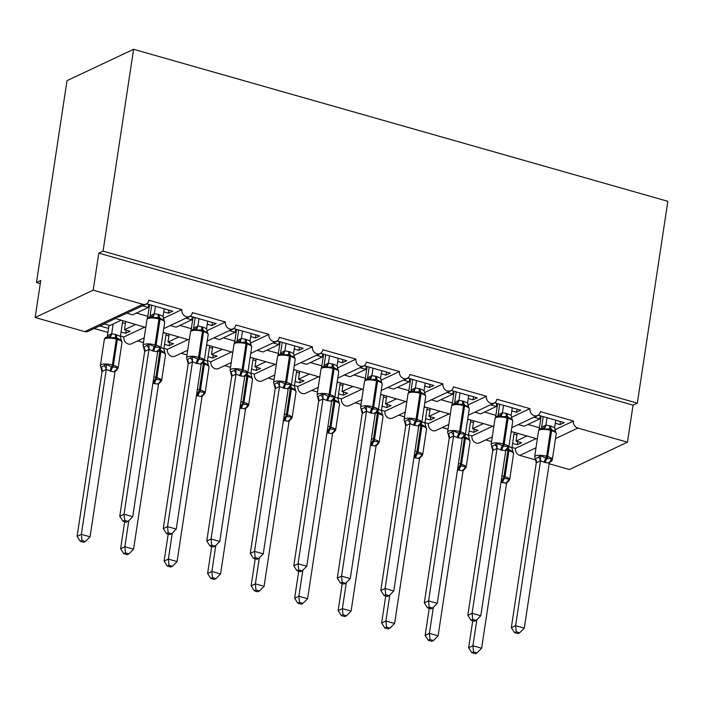 <?xml version="1.0" encoding="UTF-8"?>
<svg xmlns="http://www.w3.org/2000/svg" width="703" height="703" viewBox="0 0 703 703"><rect width="100%" height="100%" fill="white"/><g stroke="black" fill="none" stroke-linecap="round" stroke-linejoin="round"><path stroke-width="1.05" d="M554.913 429.779L573.481 421.035A5.879 5.149 64.8 0 0 577.857 428.074L627.454 442.187L633.06 405.148L637.322 403.144L667.85 201.304L133.588 49.298L67.005 80.652L36.486 282.492L40.282 283.573M144.616 327.194L123.877 336.965L120.433 335.981M135.389 324.566L124.466 329.716L130.037 331.298L125.767 333.31L121.039 331.965M108.543 328.406L100.011 325.981L104.281 323.969L109.853 325.559L120.775 320.41M107.928 332.422L94.184 328.512M125.661 321.798L124.466 329.716M573.481 421.035L540.414 411.624A5.879 5.149 -115.2 0 1 537.698 415.455A5.879 5.149 -115.2 0 1 532.127 414.462A5.879 5.149 -115.2 0 1 529.974 408.654L496.907 399.242A5.879 5.149 -115.2 0 1 494.191 403.074A5.879 5.149 -115.2 0 1 488.62 402.081A5.879 5.149 -115.2 0 1 486.467 396.272L453.4 386.87A5.879 5.149 -115.2 0 1 450.685 390.701A5.879 5.149 -115.2 0 1 445.113 389.708A5.879 5.149 -115.2 0 1 442.96 383.9L409.893 374.488A5.879 5.149 -115.2 0 1 407.178 378.319A5.879 5.149 -115.2 0 1 401.606 377.326A5.879 5.149 -115.2 0 1 399.453 371.518L366.386 362.107A5.879 5.149 -115.2 0 1 363.671 365.938A5.879 5.149 -115.2 0 1 358.099 364.945A5.879 5.149 -115.2 0 1 355.946 359.136L322.879 349.734A5.879 5.149 -115.2 0 1 320.164 353.565A5.879 5.149 -115.2 0 1 314.593 352.563A5.879 5.149 -115.2 0 1 312.44 346.764L279.372 337.352A5.879 5.149 -115.2 0 1 276.657 341.183A5.879 5.149 -115.2 0 1 271.086 340.19A5.879 5.149 -115.2 0 1 268.933 334.382L235.865 324.971A5.879 5.149 -115.2 0 1 233.15 328.802A5.879 5.149 -115.2 0 1 227.579 327.809A5.879 5.149 -115.2 0 1 225.426 322L192.358 312.598A5.879 5.149 -115.2 0 1 189.643 316.42A5.879 5.149 -115.2 0 1 184.072 315.427A5.879 5.149 -115.2 0 1 181.919 309.628L163.351 318.371M181.919 309.628L148.851 300.216A5.879 5.149 -115.2 0 1 146.136 304.048L119.027 316.816L113.772 317.958L145.767 327.519M146.136 304.048A5.879 5.149 -115.2 0 1 142.788 304.285L84.747 331.623A5.879 5.149 -115.2 0 0 88.095 331.385L114.923 318.749M188.123 339.575L167.384 349.338L163.94 348.363M178.896 336.948L167.973 342.097L173.544 343.679L169.274 345.691L164.546 344.347M144.106 338.53L143.517 338.363L144.177 338.046M163.008 333.389L164.282 332.791M143.5 342.546L137.691 340.893M169.168 334.18L167.973 342.097M225.426 322L206.858 330.744M231.63 351.948L210.891 361.72L207.447 360.744M222.403 349.329L211.48 354.47L217.051 356.061L212.781 358.064L208.053 356.72M187.613 350.902L187.024 350.735L187.683 350.428M206.515 345.771L207.789 345.164M187.007 354.927L181.198 353.275M212.675 346.561L211.48 354.47M268.933 334.382L250.365 343.126M275.137 364.33L254.398 374.101L250.953 373.117M265.91 361.702L254.987 366.852L260.558 368.434L256.287 370.446L251.56 369.101M231.12 363.284L230.531 363.117L231.19 362.81M250.022 358.143L251.296 357.546M230.514 367.3L224.705 365.648M256.182 358.934L254.987 366.852M312.44 346.764L293.872 355.507M318.644 376.711L297.905 386.474L294.46 385.499M309.417 374.084L298.494 379.233L304.065 380.815L299.794 382.827L295.067 381.483M274.627 375.666L274.038 375.499L274.697 375.182M293.529 370.525L294.803 369.927M274.021 379.682L268.212 378.029M299.689 371.316L298.494 379.233M355.946 359.136L337.378 367.88M362.15 389.084L341.412 398.856L337.967 397.88M352.924 386.465L342.001 391.606L347.572 393.197L343.301 395.2L338.574 393.856M318.134 388.038L317.545 387.871L318.204 387.564M337.036 382.907L338.31 382.3M317.528 392.063L311.719 390.411M343.196 383.697L342.001 391.606M399.453 371.518L380.885 380.261M405.657 401.466L384.919 411.237L381.474 410.253M396.43 398.838L385.508 403.988L391.079 405.569L386.808 407.582L382.081 406.237M361.641 400.42L361.052 400.253L361.711 399.945M380.543 395.279L381.817 394.682M361.034 404.436L355.226 402.784M386.703 396.07L385.508 403.988M442.96 383.9L424.392 392.643M449.164 413.847L428.426 423.61L424.981 422.635M439.937 411.22L429.015 416.369L434.586 417.951L430.315 419.963L425.587 418.619M405.148 412.802L404.559 412.635L405.218 412.327M424.05 407.661L425.324 407.063M404.541 416.817L398.733 415.165M430.21 408.452L429.015 416.369M486.467 396.272L467.899 405.016M492.671 426.22L471.933 435.992L468.488 435.016M483.444 423.601L472.521 428.742L478.093 430.333L473.822 432.336L469.094 430.992M448.655 425.174L448.066 425.007L448.725 424.7M467.557 420.043L468.831 419.436M448.048 429.199L442.24 427.547M473.717 420.833L472.521 428.742M529.974 408.654L511.406 417.397M126.768 313.169L132.612 314.83L148.254 307.466L142.691 305.875L146.953 303.872L172.71 311.201L168.448 313.204L168.913 310.12M163.72 311.86L168.448 313.204M149.59 304.619L147.823 316.306A8.621 3.295 105.9 0 1 147.384 318.415M170.275 325.551L176.119 327.211L191.761 319.839L186.198 318.257L190.46 316.245L216.216 323.573L211.954 325.586L212.42 322.492M207.227 324.241L211.954 325.586M193.097 317L191.33 328.688A8.621 3.295 105.9 0 1 190.891 330.797M213.782 337.923L219.626 339.593L235.268 332.22L229.705 330.638L233.967 328.626L259.723 335.955L255.461 337.967L255.927 334.874M250.734 336.623L255.461 337.967M236.603 329.373L234.837 341.069A8.621 3.295 105.9 0 1 234.398 343.169M257.289 350.305L263.133 351.966L278.775 344.602L273.212 343.011L277.474 341.008L303.23 348.337L298.968 350.34L299.434 347.256M294.241 348.996L298.968 350.34M280.11 341.755L278.344 353.442A8.621 3.295 105.9 0 1 277.905 355.551M300.796 362.686L306.64 364.347L322.282 356.975L316.719 355.393L320.981 353.381L346.737 360.709L342.475 362.722L342.941 359.628M337.748 361.377L342.475 362.722M323.617 354.136L321.851 365.824A8.621 3.295 105.9 0 1 321.412 367.933M344.303 375.059L350.147 376.729L365.788 369.356L360.226 367.774L364.488 365.762L390.244 373.091L385.982 375.103L386.448 372.01M381.254 373.759L385.982 375.103M367.124 366.509L365.358 378.205A8.621 3.295 105.9 0 1 364.927 380.305M387.81 387.441L393.654 389.102L409.295 381.738L403.733 380.156L407.995 378.144L433.751 385.472L429.489 387.476L429.955 384.392M424.761 386.132L429.489 387.476M410.631 378.891L408.865 390.578A8.621 3.295 105.9 0 1 408.434 392.687M431.317 399.822L437.161 401.483L452.811 394.119L447.24 392.529L451.502 390.517L477.258 397.845L472.996 399.858L473.462 396.764M468.268 398.513L472.996 399.858M454.138 391.272L452.372 402.96A8.621 3.295 105.9 0 1 451.941 405.069M474.824 412.195L480.667 413.865L496.318 406.492L490.747 404.91L495.009 402.898L520.765 410.227L516.503 412.239L516.969 409.146M511.775 410.895L516.503 412.239M497.645 403.645L495.879 415.341A8.621 3.295 105.9 0 1 495.448 417.441M536.178 438.602L515.44 448.373L511.995 447.389M526.951 435.974L516.028 441.124L521.6 442.705L517.329 444.718L512.601 443.373M492.162 437.556L491.573 437.389L492.232 437.081M511.063 432.424L512.338 431.818M491.555 441.572L485.747 439.92M517.223 433.206L516.028 441.124M518.331 424.577L524.174 426.238L539.825 418.874L534.254 417.292L538.516 415.28L564.272 422.608L560.01 424.621L560.476 421.528M555.282 423.268L560.01 424.621M541.152 416.027L539.386 427.714A8.621 3.295 105.9 0 1 538.955 429.823M36.486 282.492L40.748 280.479L35.15 317.51L93.191 290.172L98.789 253.142L633.06 405.148M93.191 290.172L142.788 304.285M144.212 337.827L131.602 343.767A5.879 5.149 -115.2 0 1 126.03 342.765A5.879 5.149 -115.2 0 1 123.877 336.965M35.15 317.51L84.747 331.623M515.44 448.373A5.879 5.149 64.8 0 0 519.816 455.412L535.677 459.929M549.157 463.76L569.412 469.525L627.454 442.187M492.267 436.853L479.657 442.793A5.879 5.149 -115.2 0 1 474.086 441.8A5.879 5.149 -115.2 0 1 471.933 435.992M448.76 424.471L436.15 430.412A5.879 5.149 -115.2 0 1 430.579 429.419A5.879 5.149 -115.2 0 1 428.426 423.61M405.253 412.099L392.643 418.039A5.879 5.149 -115.2 0 1 387.072 417.046A5.879 5.149 -115.2 0 1 384.919 411.237M361.746 399.717L349.136 405.657A5.879 5.149 -115.2 0 1 343.565 404.664A5.879 5.149 -115.2 0 1 341.412 398.856M318.239 387.335L305.629 393.276A5.879 5.149 -115.2 0 1 300.058 392.283A5.879 5.149 -115.2 0 1 297.905 386.474M274.732 374.963L262.122 380.903A5.879 5.149 -115.2 0 1 256.551 379.91A5.879 5.149 -115.2 0 1 254.398 374.101M231.225 362.581L218.615 368.521A5.879 5.149 -115.2 0 1 213.044 367.528A5.879 5.149 -115.2 0 1 210.891 361.72M187.719 350.199L175.109 356.14A5.879 5.149 -115.2 0 1 169.537 355.147A5.879 5.149 -115.2 0 1 167.384 349.338M148.254 307.466L148.728 304.373M191.761 319.839L192.235 316.754M235.268 332.22L235.742 329.127M278.775 344.602L279.249 341.509M322.282 356.975L322.756 353.89M365.788 369.356L366.263 366.263M409.295 381.738L409.77 378.645M452.811 394.119L453.277 391.026M496.318 406.492L496.784 403.399M539.825 418.874L540.291 415.781M98.789 253.142L103.06 251.129L637.322 403.144M133.588 49.298L103.06 251.129M517.329 444.718L517.795 441.625M473.822 432.336L474.288 429.252M430.315 419.963L430.781 416.87M386.808 407.582L387.274 404.489M343.301 395.2L343.767 392.116M299.794 382.827L300.26 379.734M256.287 370.446L256.753 367.353M212.781 358.064L213.246 354.971M169.274 345.691L169.739 342.598M125.767 333.31L126.232 330.217M555.598 431.765L550.317 428.944L544.509 429.05L542.075 428.197M535.141 458.207L535.282 458.681L538.489 457.178L540.484 455.693L546.943 458.497L551.706 458.883L551.205 460.79A4.306 3.216 43.6 0 0 550.062 461.353M514.499 632.612L517.97 633.605L519.675 632.797L516.204 631.812L514.499 632.612L511.327 627.656L536.275 462.732L534.631 456.774A8.418 2.461 8.6 0 1 535.475 455.904A8.418 2.461 8.6 0 1 546.626 456.309A1.96 0.747 105.9 0 1 545.897 458.198A4.306 1.652 -74.1 0 0 544.289 462.363L540.537 460.72L536.248 462.899M511.327 627.656L515.598 625.652L540.519 460.887M516.204 631.812L515.598 625.652L524.297 628.122L549.245 463.198L544.289 462.363M555.748 420.183L554.614 427.714L555.739 432.24M541.635 427.248L545.906 425.06L550.862 426.08L554.614 427.714M543.243 416.624L541.662 427.081M547.048 417.705L545.932 425.069A4.306 3.981 103.5 0 1 542.874 428.145M544.509 429.05L545.906 425.236M540.484 455.693L540.537 460.72M551.706 458.883L549.245 463.198M524.297 628.122L519.675 632.797M472.741 620.731L468.655 647.762L472.917 645.749L481.625 648.228L506.564 483.304L500.975 482.267M473.523 651.909L471.818 652.718L475.298 653.702L477.003 652.902L473.523 651.909L472.917 645.749L476.854 619.73M508.19 446.177L511.933 447.82L514.271 432.371M516.96 434.955L514.007 434.111M501.608 482.46A4.306 1.652 105.9 0 1 503.216 478.304L509.034 478.989L508.533 480.896L507.408 481.977M512.918 451.862L508.691 449.34A1.96 0.747 105.9 0 1 508.919 450.781L507.874 450.482A8.418 2.461 -171.4 0 0 505.984 450.025M513.058 452.345L511.933 447.82M506.564 483.304L509.034 478.989M477.003 652.902L481.625 648.228M468.655 647.762L471.818 652.718M499.367 415.763L496.793 416.325L495.044 418.478A8.418 2.461 -171.4 0 1 495.887 417.608A8.418 2.461 -171.4 0 1 507.039 418.004A1.96 0.747 105.9 0 0 506.81 416.563L501.002 416.668L499.367 415.763A4.306 3.981 103.5 0 0 502.399 412.687L507.355 413.698L511.107 415.332L512.241 407.802M491.634 445.825L491.775 446.3L494.982 444.797L496.977 443.312L503.436 446.115L508.199 446.51L507.698 448.417A4.306 3.216 43.6 0 0 506.555 448.98M470.992 620.231L474.463 621.224L476.168 620.424L472.697 619.431L470.992 620.231L467.82 615.283L492.741 450.518L491.125 444.401A8.418 2.461 8.6 0 1 491.968 443.531A8.418 2.461 8.6 0 1 503.12 443.927A1.96 0.747 105.9 0 1 502.39 445.816A4.306 1.652 -74.1 0 0 500.782 449.982L497.03 448.347L492.768 450.526A4.306 3.981 103.5 0 0 491.775 446.3M467.82 615.283L472.091 613.271L497.012 448.514M472.697 619.431L472.091 613.271L480.79 615.749L505.738 450.816L500.782 449.982M498.128 414.867L502.399 412.687M499.736 404.243L498.155 414.7M503.541 405.323L502.425 412.687M512.092 419.383L506.81 416.563A4.306 1.652 -74.1 0 1 506.309 413.399M501.002 416.668L502.399 412.854M511.107 415.332L512.232 419.858M496.977 443.312L497.03 448.347M508.199 446.51L505.738 450.816M480.79 615.749L476.168 620.424M455.86 403.381L453.286 403.953L451.537 406.097A8.418 2.461 -171.4 0 1 452.38 405.227A8.418 2.461 -171.4 0 1 463.532 405.622A1.96 0.747 105.9 0 0 463.303 404.19L457.495 404.287L455.86 403.381A4.306 3.981 103.5 0 0 458.892 400.306L463.848 401.316L467.6 402.96L468.734 395.42M448.127 433.452L448.268 433.927L453.47 430.939L459.929 433.742L464.692 434.129L464.191 436.036A4.306 3.216 43.6 0 0 463.049 436.598M427.486 607.858L430.957 608.842L432.661 608.042L429.19 607.049L427.486 607.858L424.313 602.902L449.235 438.145L447.618 432.02A8.418 2.461 8.6 0 1 448.461 431.15A8.418 2.461 8.6 0 1 459.613 431.545A1.96 0.747 105.9 0 1 458.883 433.443A4.306 1.652 -74.1 0 0 457.275 437.6L453.523 435.965L449.235 438.145M424.313 602.902L428.584 600.889L453.505 436.132M429.19 607.049L428.584 600.889L437.284 603.367L462.231 438.444L457.275 437.6M454.621 402.485L458.892 400.306M456.229 391.87L454.648 402.327M460.034 392.951L458.918 400.315M468.585 407.002L463.303 404.19A4.306 1.652 -74.1 0 1 462.802 401.018M457.495 404.287L458.892 400.482M467.6 402.96L468.725 407.485M453.47 430.939L453.523 435.965M464.692 434.129L462.231 438.444M437.284 603.367L432.661 608.042M412.353 391.009L409.779 391.571L408.03 393.715A8.418 2.461 -171.4 0 1 408.874 392.845A8.418 2.461 -171.4 0 1 420.025 393.249A1.96 0.747 105.9 0 0 419.796 391.808L413.988 391.905L412.353 391.009A4.306 3.981 103.5 0 0 415.385 387.924L420.341 388.944L424.094 390.578L425.227 383.047M404.62 421.071L404.761 421.545L409.963 418.557L416.422 421.361L421.185 421.747L420.684 423.654A4.306 3.216 43.6 0 0 419.542 424.217M383.979 595.476L387.45 596.469L389.154 595.661L385.683 594.676L383.979 595.476L380.806 590.52L405.728 425.763L404.111 419.638A8.418 2.461 8.6 0 1 404.954 418.768A8.418 2.461 8.6 0 1 416.106 419.173A1.96 0.747 105.9 0 1 415.376 421.062A4.306 1.652 -74.1 0 0 413.768 425.218L410.016 423.584L405.728 425.763M380.806 590.52L385.077 588.508L409.998 423.751M385.683 594.676L385.077 588.508L393.777 590.986L418.724 426.062L413.768 425.218M411.114 390.112L415.385 387.924M412.723 379.488L411.141 389.945M416.528 380.569L415.411 387.933M425.078 394.629L419.796 391.808A4.306 1.652 -74.1 0 1 419.296 388.645M413.988 391.905L415.385 388.1M424.094 390.578L425.218 395.104M409.963 418.557L410.016 423.584M421.185 421.747L418.724 426.062M393.777 590.986L389.154 595.661M381.571 382.247L376.29 379.427L370.481 379.532L368.047 378.68M361.114 408.689L361.254 409.164L364.462 407.661L366.456 406.176L372.915 408.979L377.678 409.374L377.177 411.281A4.306 3.216 43.6 0 0 376.035 411.844M340.472 583.095L343.943 584.088L345.648 583.279L342.176 582.295L340.472 583.095L337.299 578.147L362.221 413.382L360.604 407.265A8.418 2.461 8.6 0 1 361.447 406.396A8.418 2.461 8.6 0 1 372.599 406.791A1.96 0.747 105.9 0 1 371.869 408.68A4.306 1.652 -74.1 0 0 370.261 412.846L366.509 411.211L362.221 413.382M337.299 578.147L341.57 576.135L366.491 411.378M342.176 582.295L341.57 576.135L350.27 578.613L375.217 413.68L370.261 412.846M381.72 370.666L380.587 378.196L381.711 382.722M367.607 377.731L371.905 375.551L376.834 376.562L380.587 378.196M369.216 367.107L367.634 377.564M373.021 368.187L371.905 375.551A4.306 3.981 103.5 0 1 368.847 378.627M370.481 379.532L371.878 375.718M366.456 406.176L366.509 411.211M377.678 409.374L375.217 413.68M350.27 578.613L345.648 583.279M429.234 608.35L425.148 635.38L429.41 633.368L438.118 635.846L463.057 470.922L457.468 469.894M430.016 639.537L428.312 640.336L431.791 641.329L433.496 640.521L430.016 639.537L429.41 633.368L433.347 607.348M464.683 433.804L468.426 435.438L470.764 419.99M473.453 422.582L470.5 421.738M458.101 470.079A4.306 1.652 105.9 0 1 459.709 465.922L465.527 466.607L465.026 468.514L463.901 469.595M469.411 439.489L465.184 436.967A1.96 0.747 105.9 0 1 465.412 438.408L464.367 438.11A8.418 2.461 -171.4 0 0 462.477 437.653M469.551 439.964L468.426 435.438M463.057 470.922L465.527 466.607M433.496 640.521L438.118 635.846M425.148 635.38L428.312 640.336M385.727 595.977L381.641 622.999L385.903 620.995L394.611 623.464L419.55 458.541L413.962 457.512M386.509 627.155L384.805 627.955L388.284 628.948L389.989 628.139L386.509 627.155L385.903 620.995L389.84 594.966M421.176 421.422L424.92 423.057L427.257 407.608M429.946 410.201L426.993 409.357M414.594 457.706A4.306 1.652 105.9 0 1 416.202 453.54L422.02 454.235L421.519 456.142L420.394 457.222M425.904 427.108L421.677 424.586A1.96 0.747 105.9 0 1 421.905 426.027L420.86 425.728A8.418 2.461 -171.4 0 0 418.97 425.271M426.044 427.582L424.92 423.057M419.55 458.541L422.02 454.235M389.989 628.139L394.611 623.464M381.641 622.999L384.805 627.955M342.22 583.595L338.134 610.626L342.396 608.613L351.105 611.092L376.043 446.168L370.455 445.131M343.002 614.774L341.298 615.582L344.778 616.566L346.482 615.766L343.002 614.774L342.396 608.613L346.333 582.594M377.669 409.041L381.413 410.675L383.75 395.235M386.439 397.819L383.486 396.975M371.087 445.324A4.306 1.652 105.9 0 1 372.695 441.168L378.513 441.853L378.012 443.76L376.887 444.841M382.397 414.726L378.17 412.204A1.96 0.747 105.9 0 1 378.399 413.645L377.353 413.346A8.418 2.461 -171.4 0 0 375.464 412.889M382.537 415.209L381.413 410.675M376.043 446.168L378.513 441.853M346.482 615.766L351.105 611.092M338.134 610.626L341.298 615.582M298.713 571.214L294.627 598.244L298.889 596.232L307.598 598.71L332.537 433.786L326.948 432.758M299.496 602.392L297.791 603.2L301.271 604.185L302.975 603.385L299.496 602.392L298.889 596.232L302.826 570.212M334.162 396.659L337.906 398.302L340.243 382.854M342.932 385.437L339.98 384.603M327.58 432.943A4.306 1.652 105.9 0 1 329.189 428.786L335.006 429.471L334.505 431.378L333.38 432.459M338.89 402.353L334.663 399.831A1.96 0.747 105.9 0 1 334.892 401.264L333.846 400.974A8.418 2.461 -171.4 0 0 331.957 400.517M339.031 402.828L337.906 398.302M332.537 433.786L335.006 429.471M302.975 603.385L307.598 598.71M294.627 598.244L297.791 603.2M338.064 369.866L332.783 367.054L326.974 367.151L324.54 366.298M317.607 396.316L317.747 396.791L322.949 393.803L328.363 396.307L334.171 396.993L333.67 398.9A4.306 3.216 43.6 0 0 332.528 399.462M296.965 570.722L300.436 571.706L302.141 570.906L298.67 569.913L296.965 570.722L293.792 565.766L318.714 401.009L317.097 394.884A8.418 2.461 8.6 0 1 317.941 394.014A8.418 2.461 8.6 0 1 329.092 394.409A1.96 0.747 105.9 0 1 328.363 396.307A4.306 1.652 -74.1 0 0 326.754 400.464L323.002 398.829L318.74 401.018A4.306 3.981 103.5 0 0 317.747 396.791M293.792 565.766L298.063 563.753L322.985 398.996M298.67 569.913L298.063 563.753L306.763 566.231L331.711 401.308L326.754 400.464M338.213 358.284L337.08 365.815L338.205 370.349M324.101 365.349L328.371 363.17L333.327 364.18L337.08 365.815M325.709 354.725L324.127 365.182M329.514 355.806L328.398 363.179A4.306 3.981 103.5 0 1 325.34 366.245M326.974 367.151L328.371 363.346M322.949 393.803L323.002 398.829M334.171 396.993L331.711 401.308M306.763 566.231L302.141 570.906M255.207 558.841L251.12 585.863L255.382 583.859L264.091 586.328L289.03 421.405L283.441 420.376M255.989 590.019L254.284 590.819L257.764 591.812L259.469 591.003L255.989 590.019L255.382 583.859L259.319 557.831M290.655 384.286L294.399 385.921L296.736 370.472M299.425 373.065L296.473 372.221M284.074 420.57A4.306 1.652 105.9 0 1 285.682 416.404L291.49 417.099L290.998 419.006L289.873 420.086M295.383 389.972L291.156 387.45A1.96 0.747 105.9 0 1 291.385 388.891L290.339 388.592A8.418 2.461 -171.4 0 0 288.45 388.135M295.524 390.446L294.399 385.921M289.03 421.405L291.49 417.099M259.469 591.003L264.091 586.328M251.12 585.863L254.284 590.819M281.833 353.873L279.258 354.435L277.509 356.579A8.418 2.461 -171.4 0 1 278.353 355.709A8.418 2.461 -171.4 0 1 289.504 356.113A1.96 0.747 105.9 0 0 289.276 354.672L283.467 354.769L281.833 353.873A4.306 3.981 103.5 0 0 284.864 350.788L289.821 351.808L293.573 353.442L294.706 345.911M274.1 383.935L274.24 384.409L279.442 381.421L285.901 384.225L290.664 384.611L290.163 386.518A4.306 3.216 43.6 0 0 289.021 387.081M253.458 558.34L256.929 559.324L258.634 558.525L255.163 557.541L253.458 558.34L250.286 553.384L275.207 388.627L273.59 382.502A8.418 2.461 8.6 0 1 274.434 381.632A8.418 2.461 8.6 0 1 285.585 382.037A1.96 0.747 105.9 0 1 284.856 383.926A4.306 1.652 -74.1 0 0 283.247 388.082L279.495 386.448L275.233 388.636A4.306 3.981 103.5 0 0 274.24 384.409M250.286 553.384L254.556 551.372L279.478 386.615M255.163 557.541L254.556 551.372L263.256 553.85L288.204 388.926L283.247 388.082M280.594 352.976L284.864 350.788M282.202 342.352L280.62 352.809M286.007 343.433L284.891 350.797M294.557 357.493L289.276 354.672A4.306 1.652 -74.1 0 1 288.775 351.509M283.467 354.769L284.864 350.964M293.573 353.442L294.698 357.968M279.442 381.421L279.495 386.448M290.664 384.611L288.204 388.926M263.256 553.85L258.634 558.525M211.7 546.459L207.613 573.49L211.875 571.477L220.584 573.956L245.523 409.032L239.934 407.995M212.482 577.638L210.777 578.446L214.257 579.43L215.962 578.631L212.482 577.638L211.875 571.477L215.812 545.449M247.14 371.905L250.892 373.539L253.229 358.091M255.918 360.683L252.966 359.839M240.567 408.188A4.306 1.652 105.9 0 1 242.175 404.032L247.983 404.717L247.491 406.624L246.358 407.705M251.876 377.59L247.649 375.068A1.96 0.747 105.9 0 1 247.878 376.509L246.832 376.21A8.418 2.461 -171.4 0 0 244.943 375.754M252.017 378.065L250.892 373.539M245.523 409.032L247.983 404.717M215.962 578.631L220.584 573.956M207.613 573.49L210.777 578.446M238.326 341.491L235.751 342.053L234.002 344.198A8.418 2.461 -171.4 0 1 234.846 343.328A8.418 2.461 -171.4 0 1 245.997 343.732A1.96 0.747 105.9 0 0 245.769 342.291L239.96 342.396L238.326 341.491A4.306 3.981 103.5 0 0 241.357 338.407L246.314 339.426L250.066 341.06L251.199 333.53M230.593 371.553L230.733 372.028L233.941 370.525L235.927 369.04L242.394 371.843L247.157 372.239L246.656 374.145A4.306 3.216 43.6 0 0 245.514 374.708M209.951 545.959L213.422 546.952L215.127 546.143L211.656 545.159L209.951 545.959L206.779 541.002L231.7 376.246L230.083 370.121A8.418 2.461 8.6 0 1 230.927 369.251A8.418 2.461 8.6 0 1 242.078 369.655A1.96 0.747 105.9 0 1 241.349 371.544A4.306 1.652 -74.1 0 0 239.741 375.71L235.988 374.066L231.7 376.246M206.779 541.002L211.049 538.999L235.971 374.242M211.656 545.159L211.049 538.999L219.749 541.468L244.697 376.544L239.741 375.71M237.087 340.595L241.357 338.407M238.695 329.971L237.113 340.428M242.5 331.051L241.384 338.415M251.05 345.111L245.769 342.291A4.306 1.652 -74.1 0 1 245.268 339.127M239.96 342.396L241.357 338.582M250.066 341.06L251.191 345.586M235.927 369.04L235.988 374.066M247.157 372.239L244.697 376.544M219.749 541.468L215.127 546.143M168.193 534.078L164.107 561.108L168.369 559.096L177.077 561.574L202.016 396.65L196.427 395.622M168.975 565.256L167.27 566.064L170.75 567.049L172.455 566.249L168.975 565.256L168.369 559.096L172.305 533.076M203.633 359.523L207.385 361.166L209.722 345.718M212.411 348.301L209.459 347.467M197.06 395.807A4.306 1.652 105.9 0 1 198.668 391.65L204.476 392.336L203.984 394.242L202.851 395.323M208.369 365.217L204.142 362.695A1.96 0.747 105.9 0 1 204.371 364.128L203.325 363.838A8.418 2.461 -171.4 0 0 201.436 363.372M208.51 365.692L207.385 361.166M202.016 396.65L204.476 392.336M172.455 566.249L177.077 561.574M164.107 561.108L167.27 566.064M194.819 329.109L192.244 329.672L190.495 331.825A8.418 2.461 -171.4 0 1 191.339 330.955A8.418 2.461 -171.4 0 1 202.49 331.35A1.96 0.747 105.9 0 0 202.262 329.918L196.453 330.015L194.819 329.109A4.306 3.981 103.5 0 0 197.851 326.034L202.807 327.044L206.559 328.679L207.693 321.148M187.086 359.171L187.226 359.655L192.42 356.667L197.842 359.171L203.65 359.857L203.149 361.764A4.306 3.216 43.6 0 0 202.007 362.326M166.444 533.586L169.915 534.57L171.62 533.77L168.149 532.777L166.444 533.586L163.272 528.63L188.193 363.873L186.576 357.748A8.418 2.461 8.6 0 1 187.42 356.878A8.418 2.461 8.6 0 1 198.571 357.273A1.96 0.747 105.9 0 1 197.842 359.171A4.306 1.652 -74.1 0 0 196.234 363.328L192.481 361.694L188.193 363.873M163.272 528.63L167.542 526.617L192.464 361.86M168.149 532.777L167.542 526.617L176.242 529.095L201.19 364.172L196.234 363.328M193.58 328.213L197.851 326.034M195.188 317.589L193.606 328.046M198.993 318.67L197.877 326.043M207.543 332.73L202.262 329.918A4.306 1.652 -74.1 0 1 201.761 326.746M196.453 330.015L197.851 326.21M206.559 328.679L207.684 333.213M192.42 356.667L192.481 361.694M203.65 359.857L201.19 364.172M176.242 529.095L171.62 533.77M124.686 521.705L120.6 548.727L124.862 546.723L133.57 549.192L158.509 384.269L152.92 383.24M125.468 552.883L123.763 553.683L127.243 554.676L128.948 553.867L125.468 552.883L124.862 546.723L128.798 520.695M160.126 347.15L163.878 348.785L166.216 333.336M168.905 335.929L165.952 335.085M153.553 383.434A4.306 1.652 105.9 0 1 155.161 379.269L160.969 379.963L160.477 381.87L159.344 382.95M164.862 352.836L160.636 350.314A1.96 0.747 105.9 0 1 160.864 351.755L159.818 351.456A8.418 2.461 -171.4 0 0 157.929 350.999M165.003 353.31L163.878 348.785M158.509 384.269L160.969 379.963M128.948 553.867L133.57 549.192M120.6 548.727L123.763 553.683M164.036 320.357L158.755 317.536L152.946 317.633L150.512 316.789M143.579 346.799L143.72 347.273L148.913 344.285L155.381 347.089L160.143 347.475L159.643 349.382A4.306 3.216 43.6 0 0 158.5 349.945M122.937 521.204L126.408 522.188L128.113 521.389L124.642 520.396L122.937 521.204L119.765 516.248L144.686 351.491L143.069 345.366A8.418 2.461 8.6 0 1 143.913 344.496A8.418 2.461 8.6 0 1 155.064 344.901A1.96 0.747 105.9 0 1 154.335 346.79A4.306 1.652 -74.1 0 0 152.727 350.946L148.974 349.312L144.686 351.491M119.765 516.248L124.036 514.236L148.957 349.479M124.642 520.396L124.036 514.236L132.735 516.714L157.683 351.79L152.727 350.946M164.186 308.766L163.052 316.306L164.177 320.832M150.073 315.84L154.335 313.652L159.3 314.663L163.052 316.306M151.681 305.216L150.099 315.673M155.486 306.297L154.37 313.661A4.306 3.981 103.5 0 1 151.312 316.737M152.946 317.633L154.344 313.828M148.913 344.285L148.974 349.312M160.143 347.475L157.683 351.79M132.735 516.714L128.113 521.389M100.907 366.896L101.047 367.379A4.306 3.981 -76.5 0 1 102.04 371.597L77.093 536.354L81.355 534.342L90.063 536.82L115.002 371.896L111.092 371.351L106.294 369.418L102.005 371.588L100.388 365.472A8.418 2.461 8.6 0 1 101.232 364.602A8.418 2.461 8.6 0 1 112.392 364.998L116.311 339.074A8.418 2.461 -171.4 0 0 105.16 338.679A8.418 2.461 -171.4 0 0 104.316 339.549L100.388 365.472M81.961 540.502L80.256 541.301L83.736 542.294L85.441 541.495L81.961 540.502L81.355 534.342L106.276 369.585M109.009 325.313L107.427 335.77L111.663 333.758L116.619 334.769L120.371 336.403L122.709 320.955M113.174 323.986L111.689 333.767M125.398 323.547L122.445 322.703M101.047 367.379L106.241 364.382L111.654 366.887A1.96 0.747 -74.1 0 0 112.392 364.998L113.429 365.296L117.357 339.373L116.311 339.074A1.96 0.747 -74.1 0 0 116.083 337.633L110.274 337.739L107.831 336.886M110.046 371.052A4.306 1.652 105.9 0 1 111.654 366.887L117.463 367.581L116.97 369.488L115.837 370.569M121.355 340.454L117.129 337.932A1.96 0.747 105.9 0 1 117.357 339.373A8.418 2.461 -171.4 0 1 122.006 342.361L118.086 368.284A8.418 2.461 8.6 0 0 113.429 365.296A1.96 0.747 105.9 0 1 112.7 367.186A4.306 1.652 105.9 0 0 111.092 371.351M121.496 340.929L120.371 336.403M111.663 333.925L110.274 337.739M115.002 371.896L117.463 367.581M106.294 369.418L106.241 364.382M85.441 541.495L90.063 536.82M77.093 536.354L80.256 541.301M577.857 428.074L555.502 438.602M535.994 447.793L519.816 455.412M539.386 427.714L527.953 424.463M495.879 415.341L484.446 412.081M452.372 402.96L440.939 399.708M408.865 390.578L397.432 387.327M365.358 378.205L353.925 374.945M321.851 365.824L310.418 362.572M278.344 353.442L266.912 350.191M234.837 341.069L223.405 337.809M191.33 328.688L179.898 325.436M147.823 316.306L136.391 313.055M549.816 425.781A4.306 1.652 -74.1 0 0 550.317 428.944A1.96 0.747 105.9 0 1 550.546 430.385A8.418 2.461 -171.4 0 0 539.394 429.981A8.418 2.461 -171.4 0 0 538.551 430.851L534.631 456.774M545.335 462.653A4.306 1.652 -74.1 0 1 546.943 458.497A1.96 0.747 -74.1 0 0 547.672 456.607A8.418 2.461 8.6 0 1 552.33 459.595L556.249 433.672A8.418 2.461 -171.4 0 0 551.591 430.684L550.546 430.385L546.626 456.309L547.672 456.607L551.591 430.684A1.96 0.747 -74.1 0 0 551.363 429.243A4.306 1.652 -74.1 0 1 550.862 426.08M541.407 428.329A4.306 3.216 43.6 0 0 541.705 427.037M540.475 460.931A4.306 3.216 43.6 0 0 538.489 457.178M536.275 462.908A4.306 3.981 103.5 0 0 535.282 458.681M501.942 475.931A8.418 2.461 8.6 0 1 503.954 476.406L507.874 450.482A1.96 0.747 -74.1 0 0 507.645 449.05A4.306 1.652 105.9 0 1 507.636 449.041L508.691 449.34A4.306 1.652 105.9 0 1 508.207 448.523M503.216 478.304A1.96 0.747 -74.1 0 0 503.954 476.406L505 476.704L508.919 450.781A8.418 2.461 -171.4 0 1 513.577 453.769L509.649 479.692A8.418 2.461 8.6 0 0 505 476.704A1.96 0.747 105.9 0 1 504.262 478.594A4.306 1.652 105.9 0 0 502.654 482.759M507.381 481.458A4.306 3.216 -136.4 0 1 508.533 480.896M501.828 450.28A4.306 1.652 -74.1 0 1 503.436 446.115A1.96 0.747 -74.1 0 0 504.165 444.226A8.418 2.461 8.6 0 1 508.823 447.213L512.742 421.29A8.418 2.461 -171.4 0 0 508.084 418.303L507.039 418.004L503.12 443.927L504.165 444.226L508.084 418.303A1.96 0.747 -74.1 0 0 507.856 416.861A4.306 1.652 -74.1 0 1 507.355 413.698M497.9 415.948A4.306 3.216 43.6 0 0 498.199 414.665M496.968 448.549A4.306 3.216 43.6 0 0 494.982 444.797M458.321 437.899A4.306 1.652 -74.1 0 1 459.929 433.742A1.96 0.747 -74.1 0 0 460.658 431.844A8.418 2.461 8.6 0 1 465.316 434.832L469.235 408.909A8.418 2.461 -171.4 0 0 464.578 405.921L463.532 405.622L459.613 431.545L460.658 431.844L464.578 405.921A1.96 0.747 -74.1 0 0 464.349 404.489A4.306 1.652 -74.1 0 1 463.848 401.316M454.393 403.575A4.306 3.216 43.6 0 0 454.692 402.283M453.461 436.176A4.306 3.216 43.6 0 0 451.475 432.415M449.261 438.154A4.306 3.981 103.5 0 0 448.268 433.927M414.814 425.517A4.306 1.652 -74.1 0 1 416.422 421.361A1.96 0.747 -74.1 0 0 417.151 419.471A8.418 2.461 8.6 0 1 421.809 422.459L425.728 396.536A8.418 2.461 -171.4 0 0 421.071 393.548L420.025 393.249L416.106 419.173L417.151 419.471L421.071 393.548A1.96 0.747 -74.1 0 0 420.842 392.107A4.306 1.652 -74.1 0 1 420.341 388.944M410.886 391.193A4.306 3.216 43.6 0 0 411.185 389.901M409.954 423.795A4.306 3.216 43.6 0 0 407.968 420.034M405.754 425.772A4.306 3.981 103.5 0 0 404.761 421.545M375.789 376.263A4.306 1.652 -74.1 0 0 376.29 379.427A1.96 0.747 105.9 0 1 376.518 380.868A8.418 2.461 -171.4 0 0 365.367 380.472A8.418 2.461 -171.4 0 0 364.523 381.334L360.604 407.265M371.307 413.144A4.306 1.652 -74.1 0 1 372.915 408.979A1.96 0.747 -74.1 0 0 373.644 407.09A8.418 2.461 8.6 0 1 378.302 410.077L382.221 384.154A8.418 2.461 -171.4 0 0 377.564 381.167L376.518 380.868L372.599 406.791L373.644 407.09L377.564 381.167A1.96 0.747 -74.1 0 0 377.335 379.725A4.306 1.652 -74.1 0 1 376.834 376.562M367.379 378.812A4.306 3.216 43.6 0 0 367.678 377.529M366.448 411.413A4.306 3.216 43.6 0 0 364.462 407.661M362.247 413.39A4.306 3.981 103.5 0 0 361.254 409.164M458.435 463.549A8.418 2.461 8.6 0 1 460.447 464.033L464.367 438.11A1.96 0.747 -74.1 0 0 464.138 436.668A4.306 1.652 105.9 0 1 464.129 436.66M459.709 465.922A1.96 0.747 -74.1 0 0 460.447 464.033L461.493 464.332L465.412 438.408A8.418 2.461 -171.4 0 1 470.07 441.396L466.142 467.319A8.418 2.461 8.6 0 0 461.493 464.332A1.96 0.747 105.9 0 1 460.755 466.221A4.306 1.652 105.9 0 0 459.147 470.377M464.701 436.141A4.306 1.652 105.9 0 0 465.184 436.967L464.138 436.668M463.875 469.077A4.306 3.216 -136.4 0 1 465.026 468.514M414.928 451.168A8.418 2.461 8.6 0 1 416.941 451.651L420.86 425.728A1.96 0.747 -74.1 0 0 420.631 424.287A4.306 1.652 105.9 0 1 420.622 424.278M416.202 453.54A1.96 0.747 -74.1 0 0 416.941 451.651L417.986 451.95L421.905 426.027A8.418 2.461 -171.4 0 1 426.563 429.015L422.635 454.938A8.418 2.461 8.6 0 0 417.986 451.95A1.96 0.747 105.9 0 1 417.248 453.839A4.306 1.652 105.9 0 0 415.64 458.005M421.194 423.768A4.306 1.652 105.9 0 0 421.677 424.586L420.631 424.287M420.368 456.704A4.306 3.216 -136.4 0 1 421.519 456.142M371.421 438.786A8.418 2.461 8.6 0 1 373.434 439.27L377.353 413.346A1.96 0.747 -74.1 0 0 377.124 411.914A4.306 1.652 105.9 0 1 377.116 411.905L378.17 412.204A4.306 1.652 105.9 0 1 377.687 411.387M372.695 441.168A1.96 0.747 -74.1 0 0 373.434 439.27L374.479 439.568L378.399 413.645A8.418 2.461 -171.4 0 1 383.056 416.633L379.128 442.556A8.418 2.461 8.6 0 0 374.479 439.568A1.96 0.747 105.9 0 1 373.741 441.458A4.306 1.652 105.9 0 0 372.133 445.623M376.861 444.322A4.306 3.216 -136.4 0 1 378.012 443.76M327.914 426.413A8.418 2.461 8.6 0 1 329.927 426.897L333.846 400.974A1.96 0.747 -74.1 0 0 333.617 399.532A4.306 1.652 105.9 0 1 333.609 399.524L334.663 399.831A4.306 1.652 105.9 0 1 334.18 399.005M329.189 428.786A1.96 0.747 -74.1 0 0 329.927 426.897L330.964 427.187L334.892 401.264A8.418 2.461 -171.4 0 1 339.549 404.251L335.621 430.183A8.418 2.461 8.6 0 0 330.964 427.187A1.96 0.747 105.9 0 1 330.234 429.085A4.306 1.652 105.9 0 0 328.626 433.241M333.354 431.941A4.306 3.216 -136.4 0 1 334.505 431.378M332.282 363.882A4.306 1.652 -74.1 0 0 332.783 367.054A1.96 0.747 105.9 0 1 333.011 368.486A8.418 2.461 -171.4 0 0 321.86 368.091A8.418 2.461 -171.4 0 0 321.016 368.961L317.097 394.884M327.8 400.763A4.306 1.652 -74.1 0 1 329.408 396.597A1.96 0.747 -74.1 0 0 330.138 394.708A8.418 2.461 8.6 0 1 334.795 397.696L338.714 371.773A8.418 2.461 -171.4 0 0 334.057 368.785L333.011 368.486L329.092 394.409L330.138 394.708L334.057 368.785A1.96 0.747 -74.1 0 0 333.828 367.344A4.306 1.652 -74.1 0 1 333.327 364.18M323.872 366.439A4.306 3.216 43.6 0 0 324.171 365.147M322.941 399.032A4.306 3.216 43.6 0 0 320.955 395.279M284.407 414.032A8.418 2.461 8.6 0 1 286.42 414.515L290.339 388.592A1.96 0.747 -74.1 0 0 290.111 387.151A4.306 1.652 105.9 0 1 290.102 387.142L291.156 387.45A4.306 1.652 105.9 0 1 290.673 386.632M285.682 416.404A1.96 0.747 -74.1 0 0 286.42 414.515L287.457 414.814L291.385 388.891A8.418 2.461 -171.4 0 1 296.042 391.879L292.114 417.802A8.418 2.461 8.6 0 0 287.457 414.814A1.96 0.747 105.9 0 1 286.727 416.703A4.306 1.652 105.9 0 0 285.119 420.869M289.847 419.568A4.306 3.216 -136.4 0 1 290.998 419.006M284.293 388.381A4.306 1.652 -74.1 0 1 285.901 384.225A1.96 0.747 -74.1 0 0 286.631 382.335A8.418 2.461 8.6 0 1 291.288 385.323L295.207 359.4A8.418 2.461 -171.4 0 0 290.55 356.412L289.504 356.113L285.585 382.037L286.631 382.335L290.55 356.412A1.96 0.747 -74.1 0 0 290.321 354.971A4.306 1.652 -74.1 0 1 289.821 351.808M280.365 354.057A4.306 3.216 43.6 0 0 280.664 352.765M279.434 386.659A4.306 3.216 43.6 0 0 277.448 382.898M240.901 401.65A8.418 2.461 8.6 0 1 242.913 402.134L246.832 376.21A1.96 0.747 -74.1 0 0 246.604 374.778A4.306 1.652 105.9 0 1 246.595 374.769M242.175 404.032A1.96 0.747 -74.1 0 0 242.913 402.134L243.95 402.432L247.878 376.509A8.418 2.461 -171.4 0 1 252.535 379.497L248.607 405.42A8.418 2.461 8.6 0 0 243.95 402.432A1.96 0.747 105.9 0 1 243.22 404.322A4.306 1.652 105.9 0 0 241.612 408.487M247.166 374.251A4.306 1.652 105.9 0 0 247.649 375.068L246.604 374.778M246.34 407.186A4.306 3.216 -136.4 0 1 247.491 406.624M240.786 376.008A4.306 1.652 -74.1 0 1 242.394 371.843A1.96 0.747 -74.1 0 0 243.124 369.954A8.418 2.461 8.6 0 1 247.781 372.942L251.7 347.018A8.418 2.461 -171.4 0 0 247.043 344.031L245.997 343.732L242.078 369.655L243.124 369.954L247.043 344.031A1.96 0.747 -74.1 0 0 246.815 342.589A4.306 1.652 -74.1 0 1 246.314 339.426M236.858 341.676A4.306 3.216 43.6 0 0 237.157 340.393M235.927 374.277A4.306 3.216 43.6 0 0 233.941 370.525M231.726 376.254A4.306 3.981 103.5 0 0 230.733 372.028M197.394 389.277A8.418 2.461 8.6 0 1 199.406 389.761L203.325 363.838A1.96 0.747 -74.1 0 0 203.097 362.397A4.306 1.652 105.9 0 1 203.088 362.388L204.142 362.695A4.306 1.652 105.9 0 1 203.659 361.869M198.668 391.65A1.96 0.747 -74.1 0 0 199.406 389.761L200.443 390.051L204.371 364.128A8.418 2.461 -171.4 0 1 209.028 367.115L205.1 393.039A8.418 2.461 8.6 0 0 200.443 390.051A1.96 0.747 105.9 0 1 199.714 391.949A4.306 1.652 105.9 0 0 198.105 396.105M202.833 394.805A4.306 3.216 -136.4 0 1 203.984 394.242M197.279 363.627A4.306 1.652 -74.1 0 1 198.887 359.461A1.96 0.747 -74.1 0 0 199.617 357.572A8.418 2.461 8.6 0 1 204.274 360.56L208.193 334.637A8.418 2.461 -171.4 0 0 203.536 331.649L202.49 331.35L198.571 357.273L199.617 357.572L203.536 331.649A1.96 0.747 -74.1 0 0 203.308 330.208A4.306 1.652 -74.1 0 1 202.807 327.044M193.351 329.303A4.306 3.216 43.6 0 0 193.65 328.011M192.42 361.896A4.306 3.216 43.6 0 0 190.434 358.143M188.219 363.873A4.306 3.981 103.5 0 0 187.226 359.655M153.887 376.896A8.418 2.461 8.6 0 1 155.899 377.379L159.818 351.456A1.96 0.747 -74.1 0 0 159.59 350.015A4.306 1.652 105.9 0 1 159.581 350.006L160.636 350.314A4.306 1.652 105.9 0 1 160.152 349.496M155.161 379.269A1.96 0.747 -74.1 0 0 155.899 377.379L156.936 377.678L160.864 351.755A8.418 2.461 -171.4 0 1 165.521 354.743L161.593 380.666A8.418 2.461 8.6 0 0 156.936 377.678A1.96 0.747 105.9 0 1 156.207 379.567A4.306 1.652 105.9 0 0 154.598 383.724M159.326 382.432A4.306 3.216 -136.4 0 1 160.477 381.87M158.254 314.373A4.306 1.652 -74.1 0 0 158.755 317.536A1.96 0.747 105.9 0 1 158.983 318.977A8.418 2.461 -171.4 0 0 147.832 318.573A8.418 2.461 -171.4 0 0 146.989 319.443L143.069 345.366M153.772 351.245A4.306 1.652 -74.1 0 1 155.381 347.089A1.96 0.747 -74.1 0 0 156.11 345.191A8.418 2.461 8.6 0 1 160.767 348.187L164.687 322.255A8.418 2.461 -171.4 0 0 160.029 319.267L158.983 318.977L155.064 344.901L156.11 345.191L160.029 319.267A1.96 0.747 -74.1 0 0 159.801 317.835A4.306 1.652 -74.1 0 1 159.3 314.663M149.844 316.921A4.306 3.216 43.6 0 0 150.143 315.629M148.913 349.523A4.306 3.216 43.6 0 0 146.927 345.762M144.713 351.5A4.306 3.981 103.5 0 0 143.72 347.273M116.619 334.769A4.306 1.652 105.9 0 0 117.129 337.932L116.083 337.633A4.306 1.652 105.9 0 1 115.582 334.47M107.462 335.735A4.306 3.216 -136.4 0 1 107.172 337.018M111.663 333.758A4.306 3.981 -76.5 0 1 108.64 336.834M115.819 370.05A4.306 3.216 -136.4 0 1 116.97 369.488M104.246 365.868A4.306 3.216 -136.4 0 1 106.241 369.62M189.643 316.42L163.72 328.635M233.15 328.802L207.227 341.008M276.657 341.183L250.734 353.389M320.164 353.565L294.241 365.771M363.671 365.938L337.748 378.144M407.178 378.319L381.254 390.525M450.685 390.701L424.761 402.907M494.191 403.074L468.268 415.28M537.698 415.455L511.775 427.661M537.329 438.927L511.204 431.493M493.822 426.554L467.697 419.12M450.315 414.172L424.19 406.738M406.809 401.791L380.683 394.357M363.302 389.418L337.168 381.984M319.795 377.036L293.661 369.602M276.288 364.655L250.154 357.221M232.781 352.282L206.647 344.839M189.274 339.901L163.14 332.466M541.995 428.215L540.299 428.707L538.551 430.851M548.885 462.231C550.915 461.994 552.066 461.106 552.33 459.595M555.484 431.22L556.249 433.672M509.649 479.692L507.9 481.845L506.204 482.337M512.812 451.326L513.577 453.769M491.125 444.401L495.044 418.478M505.378 449.858C507.408 449.612 508.559 448.734 508.823 447.213M511.977 418.839L512.742 421.29M447.618 432.02L451.537 406.097M461.871 437.477C463.901 437.231 465.052 436.352 465.316 434.832M468.47 406.466L469.235 408.909M404.111 419.638L408.03 393.715M418.364 425.095C420.394 424.849 421.545 423.971 421.809 422.459M424.964 394.084L425.728 396.536M367.968 378.697L366.272 379.189L364.523 381.334M374.857 412.723C376.887 412.476 378.038 411.598 378.302 410.077M381.457 381.703L382.221 384.154M466.142 467.319L464.393 469.463L462.697 469.955M469.305 438.944L470.07 441.396M422.635 454.938L420.886 457.082L419.19 457.583M425.798 426.563L426.563 429.015M379.128 442.556L377.379 444.7L375.683 445.201M382.291 414.181L383.056 416.633M335.621 430.183L333.872 432.327L332.176 432.82M338.784 401.808L339.549 404.251M324.461 366.316L322.765 366.817L321.016 368.961M331.35 400.341C333.38 400.095 334.531 399.216 334.795 397.696M337.95 369.33L338.714 371.773M292.114 417.802L290.365 419.946L288.669 420.447M295.278 389.427L296.042 391.879M273.59 382.502L277.509 356.579M287.843 387.959C289.873 387.713 291.024 386.835 291.288 385.323M294.443 356.948L295.207 359.4M248.607 405.42L246.858 407.564L245.162 408.065M251.771 377.045L252.535 379.497M230.083 370.121L234.002 344.198M244.336 375.587C246.366 375.34 247.518 374.453 247.781 372.942M250.936 344.567L251.7 347.018M205.1 393.039L203.352 395.191L201.656 395.684M208.264 364.672L209.028 367.115M186.576 357.748L190.495 331.825M200.83 363.205C202.859 362.959 204.011 362.08 204.274 360.56M207.429 332.185L208.193 334.637M161.593 380.666L159.845 382.81L158.149 383.302M164.757 352.291L165.521 354.743M150.433 316.798L148.737 317.299L146.989 319.443M157.323 350.823C159.353 350.577 160.504 349.699 160.767 348.187M163.922 319.812L164.687 322.255M118.086 368.284L116.338 370.428L114.642 370.929M107.761 336.904C105.749 337.141 104.598 338.02 104.316 339.549M121.25 339.909L122.006 342.361"/></g></svg>
